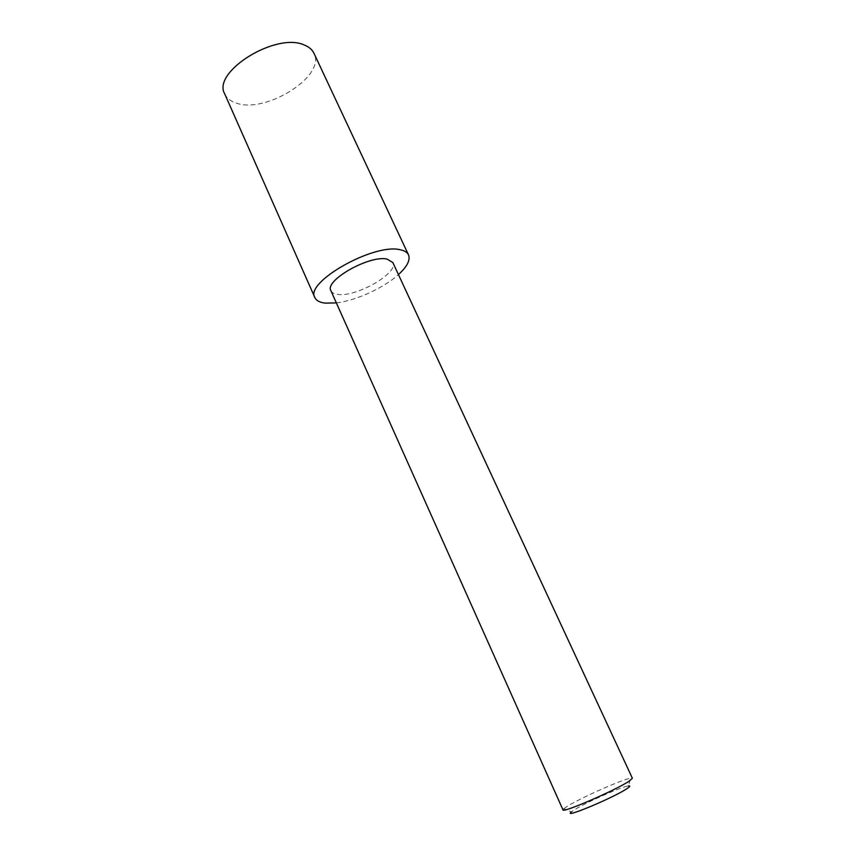 <?xml version="1.0" encoding="UTF-8"?>
<svg xmlns="http://www.w3.org/2000/svg" width="856" height="856" viewBox="0 0 856 856"><rect width="100%" height="100%" fill="white"/><g stroke="black" fill="none" stroke-linecap="round" stroke-linejoin="round"><path stroke-width="0.64" stroke-dasharray="4.28 3.21" d="M224.743 93.957C226.744 98.279 230.628 101.34 236.406 103.137C266.034 113.923 326.286 75.884 313.97 53.297M336.344 302.896C355.946 300.627 383.873 287.905 398.436 274.594M562.991 809.883L563.933 808.62L571.412 811.916L574.055 810.043C584.937 802.939 621.723 786.611 628.379 785.947L630.808 778.147L632.381 778.265M563.933 808.62L567.079 806.448C579.994 798.199 622.9 779.12 630.808 778.147M330.919 290.74C331.839 292.709 334.065 293.918 337.574 294.368C355.914 297.578 399.057 272.925 392.829 262.524"/><path stroke-width="1.28" d="M398.436 274.594C407.146 266.633 410.505 260.064 408.515 254.885L313.97 53.297C312.258 49.691 309.08 46.952 304.436 45.079C276.285 31.661 211.539 71.968 224.743 93.957L314.858 297.567C316.303 300.638 319.78 302.489 325.291 303.131L336.344 302.896M408.515 254.885C407.296 252.317 404.503 250.605 400.137 249.749C373.954 242.933 304.426 282.352 314.858 297.567M628.379 785.947C630.562 785.658 630.059 786.568 626.87 788.686C613.549 797.76 561.782 819.353 571.412 811.916M632.381 778.265L629.074 781.207C615.732 790.195 562.018 813.457 562.991 809.883L330.919 290.74C324.156 280.618 369.525 254.842 387.062 259.079L392.829 262.524L632.381 778.265"/></g></svg>
